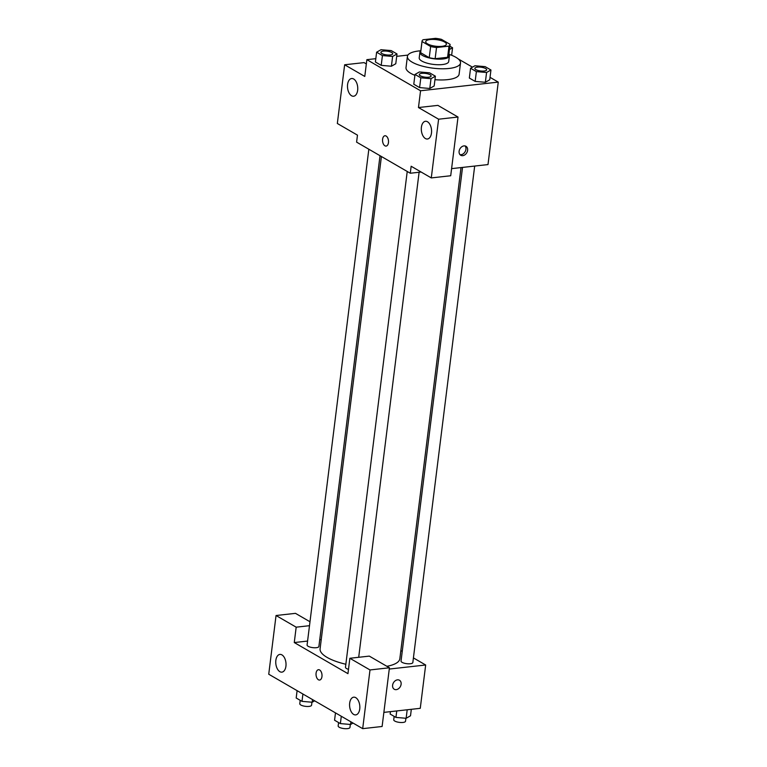 <?xml version="1.0" encoding="UTF-8"?>
<svg xmlns="http://www.w3.org/2000/svg" width="767" height="767" viewBox="0 0 767 767"><rect width="100%" height="100%" fill="white"/><g stroke="black" fill="none" stroke-linecap="round" stroke-linejoin="round"><path stroke-width="1.15" d="M441.917 46.336A10.402 3.317 -172.9 0 1 431.073 45.301A10.402 3.317 -172.9 0 1 425.723 41.648A10.402 3.317 -172.9 0 1 436.461 39.644A10.402 3.317 -172.9 0 1 446.375 44.218A10.402 3.317 -172.9 0 1 441.917 46.336M450.066 44.342L441.456 39.357A14.122 4.497 -172.9 0 0 435.57 38.35L423.106 39.74A14.122 4.497 -172.9 0 0 422.032 41.188A14.122 4.497 -172.9 0 0 422.032 41.523L430.642 46.509A14.122 4.497 -172.9 0 0 436.528 47.516L448.992 46.125A14.122 4.497 -172.9 0 0 450.066 44.678A14.122 4.497 -172.9 0 0 450.066 44.342M422.032 41.523L420.642 52.702L429.242 57.688L430.642 46.509M436.528 47.516L435.138 58.695L447.592 57.304L448.992 46.125M435.138 58.695A14.122 4.497 -172.9 0 1 429.242 57.688M420.642 52.702A14.122 4.497 -172.9 0 1 420.642 52.367L422.032 41.188M450.066 44.678L448.666 55.857A14.122 4.497 -172.9 0 1 447.592 57.304M420.824 50.91A14.861 4.736 7.1 0 0 419.913 52.281A14.861 4.736 7.1 0 0 422.512 55.464A14.861 4.736 7.1 0 0 438.772 59.155A14.861 4.736 7.1 0 0 449.404 55.953A14.861 4.736 7.1 0 0 448.848 54.399M449.404 55.953L448.705 61.542A14.861 4.736 -172.9 0 1 442.348 64.562A14.861 4.736 -172.9 0 1 421.821 61.063A14.861 4.736 -172.9 0 1 419.213 57.87L419.913 52.281M448.868 54.265A26.749 8.523 -172.9 0 1 460.507 63.009A26.749 8.523 -172.9 0 1 449.059 68.455A26.749 8.523 -172.9 0 1 421.15 65.789A26.749 8.523 -172.9 0 1 407.411 56.403A26.749 8.523 -172.9 0 1 420.834 50.775M460.507 63.009L459.107 74.198A26.749 8.523 -172.9 0 1 447.669 79.634A26.749 8.523 -172.9 0 1 434.947 79.701M414.899 75.319A26.749 8.523 -172.9 0 1 406.021 67.582L407.411 56.403M375.811 58.666L366.866 59.663L420.556 90.765L498.262 82.107L490.036 77.342M472.472 67.17L458.177 58.886M452.731 55.732L451.648 55.109M407.919 55.09L396.702 56.346M415.005 74.447L413.787 84.226L419.597 87.601L429.788 88.473L434.17 85.971L435.388 76.192L429.578 72.827L419.386 71.954L415.005 74.447L420.815 77.812L431.006 78.685L435.388 76.192M376.616 52.204L375.399 61.993L381.209 65.358L391.4 66.23L395.782 63.738L396.999 53.949L391.189 50.584L380.998 49.711L376.616 52.204L382.426 55.579L392.618 56.451L396.999 53.949M470.564 68.253L469.346 78.042L475.156 81.407L485.348 82.28L489.73 79.787L490.947 69.998L485.137 66.633L474.946 65.761L470.564 68.253L476.384 71.619L486.575 72.491L490.947 69.998M366.338 63.92L364.076 62.616L344.642 64.773L364.776 76.441L366.866 59.663M420.556 90.765L418.466 107.543L437.89 105.376L458.024 117.044L450.708 175.748L431.284 177.915L411.15 166.247L410.278 173.237L356.597 142.135L357.47 135.145L337.336 123.487L344.642 64.773M357.652 90.295A8.916 5.072 -96.4 0 0 351.631 78.522A8.916 5.072 -96.4 0 0 347.576 87.946A8.916 5.072 -96.4 0 0 353.606 96.239A8.916 5.072 -96.4 0 0 357.652 90.295M451.6 168.635L487.994 164.579L498.262 82.107M459.117 151.252A5.196 3.94 -59.9 0 1 465.972 146.286A5.196 3.94 -59.9 0 1 466.777 152.758A5.196 3.94 -59.9 0 1 460.766 155.279A5.196 3.94 -59.9 0 1 459.117 151.252M410.278 173.237L421.131 172.029M459.999 154.656A5.196 3.94 120.1 0 0 465.09 151.78A5.196 3.94 120.1 0 0 465.051 145.931M431.476 133.065A8.916 5.072 -96.4 0 0 425.455 121.282A8.916 5.072 -96.4 0 0 421.399 130.706A8.916 5.072 -96.4 0 0 427.43 139.009A8.916 5.072 -96.4 0 0 431.476 133.065M458.024 117.044L438.599 119.201L431.284 177.915M418.466 107.543L438.599 119.201M384.957 135.749A5.196 2.963 -96.4 0 0 382.532 140.217A5.196 2.963 -96.4 0 0 384.919 145.807A5.196 2.963 83.6 0 1 382.532 140.217A5.196 2.963 83.6 0 1 384.948 135.749A5.196 2.963 83.6 0 1 388.466 140.591A5.196 2.963 83.6 0 1 386.108 146.085A5.196 2.963 83.6 0 1 384.919 145.807A5.196 2.963 -96.4 0 0 386.108 146.085M345.85 664.251A40.181 12.799 -172.9 0 1 320.088 648.805L381.41 156.516M461.015 167.59L399.837 658.738A40.181 12.799 -172.9 0 1 386.875 666.302M462.53 167.417L401.036 661.068A5.944 1.898 7.1 0 0 406.702 663.676A5.944 1.898 7.1 0 0 412.838 662.535L474.677 166.065M380.02 155.711L318.89 646.485A5.944 1.898 -172.9 0 1 316.349 647.693A5.944 1.898 -172.9 0 1 310.146 647.108A5.944 1.898 -172.9 0 1 307.088 645.018L368.841 149.229M348.486 669.332A5.944 1.898 -172.9 0 1 345.476 667.252L407.229 171.472M347.95 673.656L294.269 642.554L296.177 627.176L276.043 615.518L268.738 674.222L362.686 728.65L370.001 669.946L349.867 658.278L347.95 673.656M389.272 669.054L425.666 664.999L413.413 657.904M402.244 651.423L400.853 650.617M321.239 639.544L319.734 639.716M307.586 641.068L294.269 642.554M321.958 676.58A5.196 2.963 83.6 0 1 319.599 680.051A5.196 2.963 83.6 0 1 316.081 675.209A5.196 2.963 83.6 0 1 318.439 669.706A5.196 2.963 83.6 0 1 321.958 676.58M285.928 666.197A8.916 5.072 83.6 0 1 281.882 672.141A8.916 5.072 83.6 0 1 275.842 663.838A8.916 5.072 83.6 0 1 279.907 654.414A8.916 5.072 83.6 0 1 285.928 666.197M359.742 708.957A8.916 5.072 83.6 0 1 355.696 714.902A8.916 5.072 83.6 0 1 349.666 706.608A8.916 5.072 83.6 0 1 353.721 697.184A8.916 5.072 83.6 0 1 359.742 708.957M318.449 669.706A5.196 2.963 -96.4 0 0 316.081 675.209A5.196 2.963 -96.4 0 0 319.599 680.051M349.867 658.278L369.291 656.111L389.425 667.779L382.11 726.483L362.686 728.65M389.425 667.779L370.001 669.946M309.983 621.759L295.477 613.351L276.043 615.518M309.494 625.69L296.177 627.176M383.874 712.38L420.268 708.324L425.666 664.999M392.608 685.219A5.196 3.94 -59.9 0 1 399.463 680.243A5.196 3.94 -59.9 0 1 400.269 686.724A5.196 3.94 -59.9 0 1 394.257 689.245A5.196 3.94 -59.9 0 1 392.608 685.219M394.248 689.245A5.196 3.94 120.1 0 0 400.269 686.724A5.196 3.94 120.1 0 0 399.463 680.243M390.432 711.651L390.135 714.039L395.945 717.413L406.136 718.286L410.518 715.784L411.313 709.322M395.945 717.413L396.75 710.951M406.136 718.286L407.191 709.782M405.896 718.257L405.522 721.239A5.944 1.898 -172.9 0 1 402.982 722.447A5.944 1.898 -172.9 0 1 396.779 721.862A5.944 1.898 -172.9 0 1 393.73 719.772L394.152 716.368M335.486 712.888L334.565 720.232L340.375 723.597L350.567 724.47L353.041 723.06M340.375 723.597L341.296 716.253M350.567 724.47L350.902 721.824M350.337 724.451L349.963 727.432A5.944 1.898 -172.9 0 1 347.422 728.64A5.944 1.898 -172.9 0 1 341.219 728.046A5.944 1.898 -172.9 0 1 338.161 725.966L338.583 722.562M297.097 690.655L296.187 697.999L301.997 701.364L312.188 702.236L314.662 700.827M301.997 701.364L302.907 694.02M312.188 702.236L312.514 699.581M311.948 702.217L311.575 705.189A5.944 1.898 -172.9 0 1 309.034 706.407A5.944 1.898 -172.9 0 1 302.831 705.813A5.944 1.898 -172.9 0 1 299.782 703.722L300.204 700.329M486.661 69.816L486.661 69.864A5.944 1.898 -172.9 0 1 486.661 69.864A5.944 1.898 -172.9 0 1 484.111 71.072A5.944 1.898 -172.9 0 1 477.918 70.478A5.944 1.898 -172.9 0 1 474.859 68.388A5.944 1.898 -172.9 0 1 474.859 68.368A5.944 1.898 -172.9 0 1 480.995 67.199A5.944 1.898 -172.9 0 1 486.661 69.816A5.944 1.898 -172.9 0 1 484.121 71.024A5.944 1.898 -172.9 0 1 477.918 70.439A5.944 1.898 -172.9 0 1 474.869 68.349L474.859 68.388M469.346 78.042L475.156 81.407L476.384 71.619M475.156 81.407L485.348 82.28L486.575 72.491M485.348 82.28L489.73 79.787M449.462 49.529L452.568 47.765L449.874 46.202M451.629 55.272L452.568 47.765M428.552 77.266A5.944 1.898 -172.9 0 1 422.349 76.671A5.944 1.898 -172.9 0 1 419.3 74.581A5.944 1.898 -172.9 0 1 419.3 74.562A5.944 1.898 -172.9 0 1 425.436 73.392A5.944 1.898 -172.9 0 1 431.102 76.01A5.944 1.898 -172.9 0 1 431.092 76.048A5.944 1.898 -172.9 0 1 428.552 77.266M413.787 84.226L419.597 87.601L420.815 77.812M419.597 87.601L429.788 88.473L431.006 78.685M429.788 88.473L434.17 85.971M431.092 76.048L431.102 76.01A5.944 1.898 -172.9 0 1 428.561 77.218A5.944 1.898 -172.9 0 1 422.358 76.623A5.944 1.898 -172.9 0 1 419.3 74.543L419.3 74.581M390.163 55.023A5.944 1.898 -172.9 0 1 383.96 54.428A5.944 1.898 -172.9 0 1 380.911 52.348A5.944 1.898 -172.9 0 1 380.911 52.319A5.944 1.898 -172.9 0 1 387.047 51.159A5.944 1.898 -172.9 0 1 392.714 53.767A5.944 1.898 -172.9 0 1 392.714 53.815A5.944 1.898 -172.9 0 1 390.163 55.023M375.399 61.993L381.209 65.358L382.426 55.579M381.209 65.358L391.4 66.23L392.618 56.451M391.4 66.23L395.782 63.738M392.714 53.815L392.714 53.767A5.944 1.898 -172.9 0 1 390.173 54.975A5.944 1.898 -172.9 0 1 383.97 54.39A5.944 1.898 -172.9 0 1 380.921 52.3L380.911 52.348M358.697 657.29L419.108 172.259"/></g></svg>
